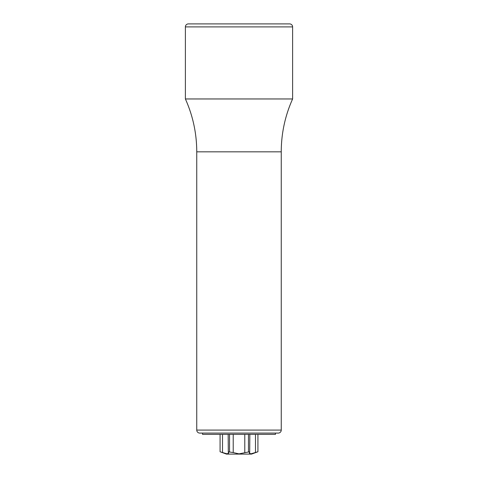 <?xml version="1.0" encoding="UTF-8"?>
<svg xmlns="http://www.w3.org/2000/svg" width="478" height="478" viewBox="0 0 478 478"><rect width="100%" height="100%" fill="white"/><g stroke="black" fill="none" stroke-linecap="round" stroke-linejoin="round"><path stroke-width="0.72" d="M221.529 452.236L226.96 453.813L228.639 453.275L228.299 452.57L229.536 451.77L229.536 434.371M228.687 451.877L233.216 452.57L233.216 434.371M249.187 451.847L239 453.861L233.216 452.57M249.833 434.371L249.701 452.57L248.464 451.77L248.464 434.371M220.077 434.371L220.077 451.77L226.476 454.1L251.524 454.1L257.923 451.77L250.992 453.819L249.361 453.275L249.701 452.57M257.923 451.77L257.923 434.371M257.678 451.853L257.188 452.009M228.299 452.57L228.167 434.371M222.515 452.57L222.515 434.371M222.575 452.588L224.642 453.264M226.369 453.712L228.341 453.718M236.957 453.706L239 453.861M249.659 453.718L250.096 453.837M250.424 453.861L251.075 453.807M251.631 453.712L253.358 453.264M188.386 23.9L289.614 23.9L188.386 23.9A2.999 2.999 0 0 0 185.386 26.899L185.386 98.958A128.672 128.672 -90 0 1 196.751 151.837L196.751 430.08A2.999 2.999 0 0 0 199.756 433.086L278.244 433.086A2.999 2.999 0 0 0 281.249 430.08L196.751 430.08M289.614 23.9A2.999 2.999 0 0 1 292.614 26.899L292.614 98.958L185.386 98.958C192.921 115.778 196.709 133.404 196.751 151.837L281.249 151.837L281.249 430.08M292.614 98.958A128.672 128.672 90 0 0 281.249 151.837C281.291 133.404 285.079 115.778 292.614 98.958M275.459 433.086L275.459 434.371L202.541 434.371L202.541 433.086M244.784 452.57L244.784 434.371M255.485 452.57L255.485 434.371M185.386 26.899L292.614 26.899"/></g></svg>
